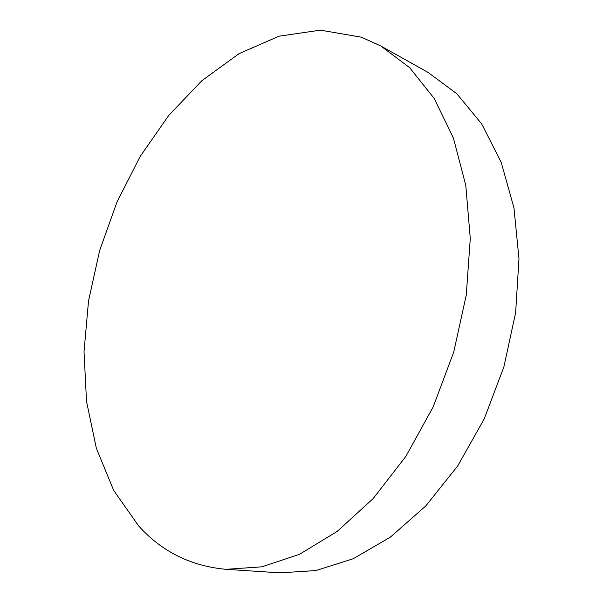 <?xml version="1.0" encoding="UTF-8"?>
<svg xmlns="http://www.w3.org/2000/svg" width="603" height="603" viewBox="0 0 603 603"><rect width="100%" height="100%" fill="white"/><g stroke="black" fill="none" stroke-linecap="round" stroke-linejoin="round"><path stroke-width="0.9" d="M361.303 37.175L320.427 30.15L279.053 36.195L239.074 53.637L201.93 80.659L168.712 115.474L140.205 156.411L117.02 201.922L99.646 250.569L88.52 300.98L84.021 351.745L86.523 401.387L96.344 448.248L113.711 490.473L138.66 525.944C161.838 551.677 190.978 566.142 226.072 569.322L261.943 566.82L299.457 554.323L337.13 531.477L373.212 498.523L405.849 456.411L433.203 406.829L453.727 352.099L466.27 295.018L470.28 238.524L465.802 185.445L453.441 138.162L434.258 98.508L409.573 67.611L380.832 46.001L361.303 37.175M226.072 569.322L280.026 572.85L315.912 570.566L353.207 558.747L390.427 537.1L425.869 505.857L457.707 465.931L484.209 418.897L503.874 366.933L515.633 312.633L518.979 258.747L513.975 207.929L501.229 162.433L481.767 124.022L456.893 93.819L428.024 72.39L380.832 46.001"/></g></svg>
